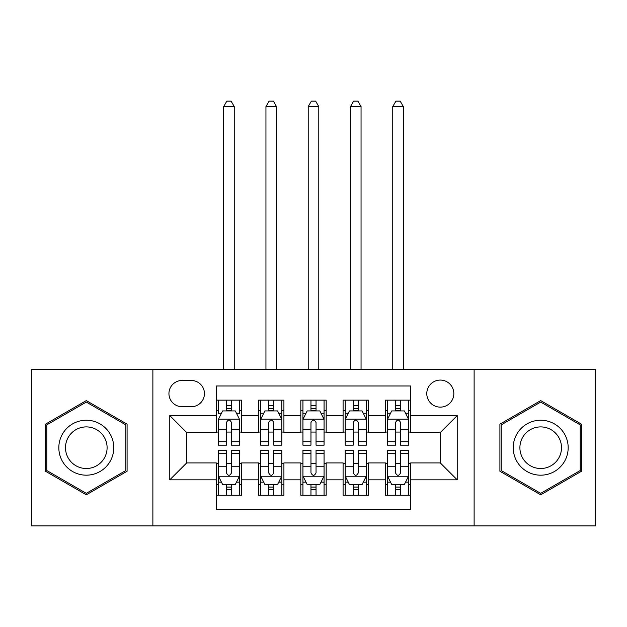 <?xml version="1.0" encoding="UTF-8"?>
<svg xmlns="http://www.w3.org/2000/svg" width="627" height="627" viewBox="0 0 627 627"><rect width="100%" height="100%" fill="white"/><g stroke="black" fill="none" stroke-linecap="round" stroke-linejoin="round"><path stroke-width="0.94" d="M440.311 380.072A13.528 13.528 0 0 0 426.783 393.599A13.528 13.528 0 0 0 440.311 407.127A13.528 13.528 0 0 0 453.838 393.599A13.528 13.528 0 0 0 440.311 380.072M474.122 525.904L595.65 525.904L595.65 369.507L474.122 369.507L474.122 525.904L152.878 525.904L152.878 369.507L31.35 369.507L31.35 525.904L152.878 525.904M410.716 400.151L385.362 400.151L385.362 415.583L368.449 415.583L368.449 432.489L385.362 432.489L385.362 415.583M368.449 415.583L368.449 400.151L343.087 400.151L343.087 415.583L326.181 415.583L326.181 432.489L343.087 432.489L343.087 415.583M326.181 415.583L326.181 400.151L300.819 400.151L300.819 415.583L283.913 415.583L283.913 432.489L300.819 432.489L300.819 415.583M283.913 415.583L283.913 400.151L258.551 400.151L258.551 432.489L241.638 432.489L241.638 400.151L216.284 400.151M216.284 495.259L241.638 495.259L241.638 462.922L258.551 462.922L258.551 495.259L283.913 495.259L283.913 462.922L300.819 462.922L300.819 479.827L283.913 479.827M300.819 479.827L300.819 495.259L326.181 495.259L326.181 462.922L343.087 462.922L343.087 479.827L326.181 479.827M343.087 479.827L343.087 495.259L368.449 495.259L368.449 462.922L385.362 462.922L385.362 479.827L368.449 479.827M182.042 406.704L191.337 406.704A13.104 13.104 0 0 0 204.441 393.599A13.104 13.104 0 0 0 191.337 380.495L182.042 380.495A13.104 13.104 0 0 0 168.937 393.599A13.104 13.104 0 0 0 182.042 406.704M474.122 369.507L152.878 369.507M410.716 415.583L410.716 385.989L216.284 385.989L216.284 432.489L186.689 432.489L186.689 462.922L216.284 462.922L216.284 509.422L410.716 509.422L410.716 462.922L440.311 462.922L440.311 432.489L410.716 432.489L410.716 415.583L457.216 415.583L457.216 479.827L410.716 479.827M216.284 479.827L169.784 479.827L169.784 415.583L216.284 415.583M385.362 479.827L385.362 495.259L410.716 495.259M216.284 410.716L218.392 410.716M226.425 410.716L231.496 410.716M239.53 410.716L241.638 410.716M216.284 432.066L218.392 432.066M226.425 432.066L231.496 432.066M239.53 432.066L241.638 432.066M216.284 463.345L218.392 463.345M226.425 463.345L231.496 463.345M239.53 463.345L241.638 463.345M216.284 484.695L218.392 484.695M226.425 484.695L231.496 484.695M239.53 484.695L241.638 484.695M258.551 432.066L260.66 432.066M268.693 432.066L273.764 432.066M281.797 432.066L283.913 432.066M258.551 410.716L260.66 410.716M268.693 410.716L273.764 410.716M281.797 410.716L283.913 410.716M258.551 463.345L260.66 463.345M268.693 463.345L273.764 463.345M281.797 463.345L283.913 463.345M258.551 484.695L260.66 484.695M268.693 484.695L273.764 484.695M281.797 484.695L283.913 484.695M300.819 463.345L302.935 463.345M310.961 463.345L316.039 463.345M324.065 463.345L326.181 463.345M300.819 484.695L302.935 484.695M310.961 484.695L316.039 484.695M324.065 484.695L326.181 484.695M300.819 410.716L302.935 410.716M310.961 410.716L316.039 410.716M324.065 410.716L326.181 410.716M300.819 432.066L302.935 432.066M310.961 432.066L316.039 432.066M324.065 432.066L326.181 432.066M343.087 463.345L345.203 463.345M353.236 463.345L358.307 463.345M366.34 463.345L368.449 463.345M343.087 484.695L345.203 484.695M353.236 484.695L358.307 484.695M366.34 484.695L368.449 484.695M343.087 410.716L345.203 410.716M353.236 410.716L358.307 410.716M366.34 410.716L368.449 410.716M343.087 432.066L345.203 432.066M353.236 432.066L358.307 432.066M366.34 432.066L368.449 432.066M385.362 463.345L387.47 463.345M395.504 463.345L400.575 463.345M408.608 463.345L410.716 463.345M385.362 484.695L387.47 484.695M395.504 484.695L400.575 484.695M408.608 484.695L410.716 484.695M385.362 410.716L387.47 410.716M395.504 410.716L400.575 410.716M408.608 410.716L410.716 410.716M385.362 432.066L387.47 432.066M395.504 432.066L400.575 432.066M408.608 432.066L410.716 432.066M186.689 432.489L169.784 415.583M186.689 462.922L169.784 479.827M457.216 415.583L440.311 432.489M457.216 479.827L440.311 462.922M86.299 494.805L127.093 471.253L127.093 424.158L86.299 400.606L45.512 424.158L45.512 471.253L86.299 494.805M581.488 424.158L540.701 400.606L499.907 424.158L499.907 471.253L540.701 494.805L581.488 471.253L581.488 424.158M231.496 400.151L231.496 410.928L231.496 405.645L226.425 405.645M239.53 441.721L231.496 441.721L231.496 445.17L239.53 445.17L239.53 419.385L235.297 410.928L222.616 410.928L218.392 419.385L218.392 445.17L226.425 445.17L226.425 441.721L218.392 441.721M221.456 413.256L218.392 413.256L218.392 400.151M218.392 413.342L218.392 405.645M239.53 413.342L239.53 405.645M236.465 413.256L239.53 413.256L239.53 400.151M226.425 410.928L226.425 400.151M231.496 441.721L231.496 422.559C229.811 419.298 228.118 419.298 226.425 422.559L226.425 436.815M218.392 429.181L226.425 429.181L226.425 441.721M234.247 369.507L234.247 106.59L223.674 106.59L223.674 369.507M223.674 106.59L226.849 101.096L231.073 101.096L234.247 106.59M226.425 489.765L231.496 489.765M218.392 453.689L226.425 453.689L226.425 450.241L218.392 450.241L218.392 476.026L222.616 484.483L235.297 484.483L239.53 476.026L239.53 450.241L231.496 450.241L231.496 453.689L239.53 453.689M239.53 476.026L239.53 495.259M218.392 476.026L218.392 495.259M231.496 484.483L231.496 495.259M226.425 495.259L226.425 484.483M226.425 453.689L226.425 472.86C228.11 476.112 229.803 476.112 231.496 472.86L231.496 453.689M86.299 420.231A27.478 27.478 0 0 0 58.828 447.709A27.478 27.478 0 0 0 86.299 475.18A27.478 27.478 0 0 0 113.777 447.709A27.478 27.478 0 0 0 86.299 420.231M86.299 426.901A20.801 20.801 0 0 0 65.498 447.709A20.801 20.801 0 0 0 86.299 468.51A20.801 20.801 0 0 0 107.099 447.709A20.801 20.801 0 0 0 86.299 426.901M125.823 470.524L86.299 493.339L46.782 470.524L46.782 424.887L86.299 402.072L125.823 424.887L125.823 470.524M516.907 433.97A27.478 27.478 0 0 0 526.962 471.504A27.478 27.478 0 0 0 564.496 461.441A27.478 27.478 0 0 0 554.44 423.915A27.478 27.478 0 0 0 516.907 433.97M522.683 437.309A20.801 20.801 0 0 0 530.301 465.72A20.801 20.801 0 0 0 558.712 458.11A20.801 20.801 0 0 0 551.102 429.691A20.801 20.801 0 0 0 522.683 437.309M580.218 424.887L580.218 470.524L540.701 493.339L501.177 470.524L501.177 424.887L540.701 402.072L580.218 424.887M273.764 405.645L268.693 405.645M281.797 441.721L273.764 441.721L273.764 445.17L281.797 445.17L281.797 419.385L277.573 410.928L264.892 410.928L260.66 419.385L260.66 445.17L268.693 445.17L268.693 441.721L260.66 441.721M260.66 419.385L260.66 400.151M281.797 419.385L281.797 400.151M268.693 410.928L268.693 400.151M273.764 400.151L273.764 410.928M273.764 441.721L273.764 422.559C272.079 419.298 270.386 419.298 268.693 422.559L268.693 441.721M276.515 369.507L276.515 106.59L265.95 106.59L265.95 369.507M265.95 106.59L269.116 101.096L273.341 101.096L276.515 106.59M316.039 405.645L310.961 405.645M324.065 441.721L316.039 441.721L316.039 445.17L324.065 445.17L324.065 419.385L319.841 410.928L307.159 410.928L302.935 419.385L302.935 445.17L310.961 445.17L310.961 441.721L302.935 441.721M302.935 419.385L302.935 400.151M324.065 419.385L324.065 400.151M310.961 410.928L310.961 400.151M316.039 400.151L316.039 410.928M316.039 441.721L316.039 422.559C314.346 419.298 312.654 419.298 310.961 422.559L310.961 441.721M318.782 369.507L318.782 106.59L308.218 106.59L308.218 369.507M308.218 106.59L311.384 101.096L315.616 101.096L318.782 106.59M358.307 405.645L353.236 405.645M366.34 441.721L358.307 441.721L358.307 445.17L366.34 445.17L366.34 419.385L362.108 410.928L349.427 410.928L345.203 419.385L345.203 445.17L353.236 445.17L353.236 441.721L345.203 441.721M345.203 419.385L345.203 400.151M366.34 419.385L366.34 400.151M353.236 410.928L353.236 400.151M358.307 400.151L358.307 410.928M358.307 441.721L358.307 422.559C356.614 419.298 354.929 419.298 353.236 422.559L353.236 441.721M361.05 369.507L361.05 106.59L350.485 106.59L350.485 369.507M350.485 106.59L353.659 101.096L357.884 101.096L361.05 106.59M400.575 405.645L395.504 405.645M408.608 441.721L400.575 441.721L400.575 445.17L408.608 445.17L408.608 419.385L404.384 410.928L391.703 410.928L387.47 419.385L387.47 445.17L395.504 445.17L395.504 441.721L387.47 441.721M387.47 419.385L387.47 400.151M408.608 419.385L408.608 400.151M395.504 410.928L395.504 400.151M400.575 400.151L400.575 410.928M400.575 441.721L400.575 422.559C398.89 419.298 397.197 419.298 395.504 422.559L395.504 441.721M403.326 369.507L403.326 106.59L392.753 106.59L392.753 369.507M392.753 106.59L395.927 101.096L400.151 101.096L403.326 106.59M268.693 489.765L273.764 489.765M260.66 453.689L268.693 453.689L268.693 450.241L260.66 450.241L260.66 476.026L264.892 484.483L277.573 484.483L281.797 476.026L281.797 450.241L273.764 450.241L273.764 453.689L281.797 453.689M281.797 476.026L281.797 495.259M260.66 476.026L260.66 495.259M273.764 484.483L273.764 495.259M268.693 495.259L268.693 484.483M268.693 453.689L268.693 472.86C270.386 476.112 272.071 476.112 273.764 472.86L273.764 453.689M310.961 489.765L316.039 489.765M302.935 453.689L310.961 453.689L310.961 450.241L302.935 450.241L302.935 476.026L307.159 484.483L319.841 484.483L324.065 476.026L324.065 450.241L316.039 450.241L316.039 453.689L324.065 453.689M324.065 476.026L324.065 495.259M302.935 476.026L302.935 495.259M316.039 484.483L316.039 495.259M310.961 495.259L310.961 484.483M310.961 453.689L310.961 472.86C312.654 476.112 314.346 476.112 316.039 472.86L316.039 453.689M353.236 489.765L358.307 489.765M345.203 453.689L353.236 453.689L353.236 450.241L345.203 450.241L345.203 476.026L349.427 484.483L362.108 484.483L366.34 476.026L366.34 450.241L358.307 450.241L358.307 453.689L366.34 453.689M366.34 476.026L366.34 495.259M345.203 476.026L345.203 495.259M358.307 484.483L358.307 495.259M353.236 495.259L353.236 484.483M353.236 453.689L353.236 472.86C354.921 476.112 356.614 476.112 358.307 472.86L358.307 453.689M395.504 489.765L400.575 489.765M387.47 453.689L395.504 453.689L395.504 450.241L387.47 450.241L387.47 476.026L391.703 484.483L404.384 484.483L408.608 476.026L408.608 450.241L400.575 450.241L400.575 453.689L408.608 453.689M408.608 476.026L408.608 495.259M387.47 476.026L387.47 495.259M400.575 484.483L400.575 495.259M395.504 495.259L395.504 484.483M395.504 453.689L395.504 472.86C397.189 476.112 398.882 476.112 400.575 472.86L400.575 453.689M258.551 479.827L241.638 479.827M258.551 415.583L241.638 415.583M239.42 419.173L218.502 419.173M239.53 429.181L231.496 429.181M231.496 408.342L226.425 408.342M218.502 476.238L239.42 476.238M239.53 482.155L236.465 482.155M221.456 482.155L218.392 482.155M231.496 466.229L239.53 466.229M218.392 466.229L226.425 466.229M226.425 487.077L231.496 487.077M281.695 419.173L260.769 419.173M260.66 413.256L263.724 413.256M278.733 413.256L281.797 413.256M268.693 429.181L260.66 429.181M281.797 429.181L273.764 429.181M273.764 408.342L268.693 408.342M323.963 419.173L303.037 419.173M302.935 413.256L306 413.256M321 413.256L324.065 413.256M310.961 429.181L302.935 429.181M324.065 429.181L316.039 429.181M316.039 408.342L310.961 408.342M366.231 419.173L345.305 419.173M345.203 413.256L348.267 413.256M363.276 413.256L366.34 413.256M353.236 429.181L345.203 429.181M366.34 429.181L358.307 429.181M358.307 408.342L353.236 408.342M408.498 419.173L387.58 419.173M387.47 413.256L390.535 413.256M405.544 413.256L408.608 413.256M395.504 429.181L387.47 429.181M408.608 429.181L400.575 429.181M400.575 408.342L395.504 408.342M260.769 476.238L281.695 476.238M281.797 482.155L278.733 482.155M263.724 482.155L260.66 482.155M273.764 466.229L281.797 466.229M260.66 466.229L268.693 466.229M268.693 487.077L273.764 487.077M303.037 476.238L323.963 476.238M324.065 482.155L321 482.155M306 482.155L302.935 482.155M316.039 466.229L324.065 466.229M302.935 466.229L310.961 466.229M310.961 487.077L316.039 487.077M345.305 476.238L366.231 476.238M366.34 482.155L363.276 482.155M348.267 482.155L345.203 482.155M358.307 466.229L366.34 466.229M345.203 466.229L353.236 466.229M353.236 487.077L358.307 487.077M387.58 476.238L408.498 476.238M408.608 482.155L405.544 482.155M390.535 482.155L387.47 482.155M400.575 466.229L408.608 466.229M387.47 466.229L395.504 466.229M395.504 487.077L400.575 487.077"/></g></svg>
